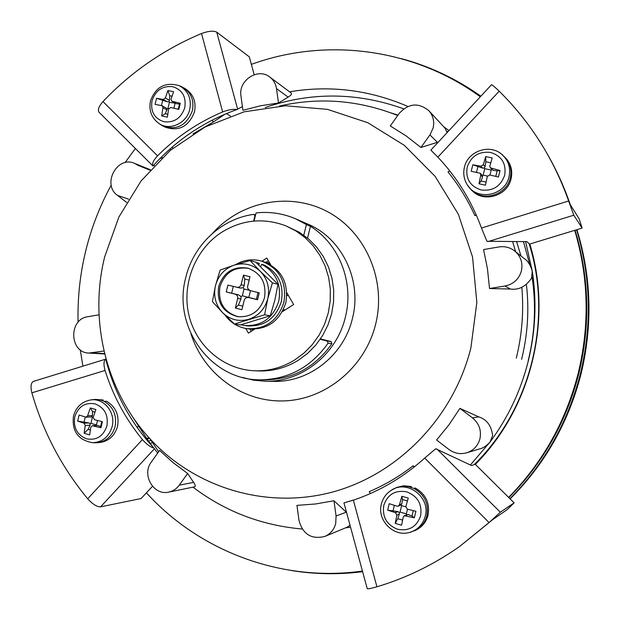 <?xml version="1.0" encoding="UTF-8"?>
<svg xmlns="http://www.w3.org/2000/svg" width="620" height="620" viewBox="0 0 620 620"><rect width="100%" height="100%" fill="white"/><g stroke="black" fill="none" stroke-linecap="round" stroke-linejoin="round"><path stroke-width="0.93" d="M350.029 525.264L347.123 527.186L324.888 536.416C311.511 539.679 302.885 534.378 299.01 520.498L296.941 505.378L315.51 503.982L333.955 500.743L346.301 512.19L336.079 515.972L335.699 523.59C334.041 529.666 330.437 533.944 324.888 536.416M159.58 450.422L173.058 462.613L187.635 473.471L193.603 482.383C195.323 484.879 195.695 486.359 194.726 486.808L168.756 492.102C153.628 495.946 141.383 474.711 151.303 462.071L159.58 450.422M525.605 241.645L532.278 271.157L531.557 278.132C525.861 286.556 518.8 290.199 510.376 289.044L489.529 288.517L487.475 268.855L483.577 249.558L498.961 246.946C504.796 246.07 510.043 247.411 514.685 250.968L524.241 258.602C527.682 260.648 530.364 264.833 532.278 271.157C536.889 301.219 535.564 331.134 528.31 360.902C520.854 390.615 508.098 417.655 490.04 442.029C486.367 445.997 482.817 448.307 479.4 448.965L466.705 452.794C460.296 454.53 454.382 453.429 448.95 449.485L436.573 439.991L448.981 424.785L459.932 408.386L478.787 416.896C486.824 419.484 491.443 425.723 492.637 435.604L490.04 442.029L470.394 464.992M470.906 347.781C453.522 417.981 397.544 474.936 331.506 492.327C265.344 509.601 194.719 487.444 150.141 439.007C105.896 391.29 88.815 320.494 104.679 256.812L118.924 216.946L141.058 180.963L170.151 150.505L204.98 127.053L244.017 111.84L285.502 105.764L327.453 109.36L367.776 122.706L404.349 145.359L435.139 176.367L458.343 214.233L472.549 257.005L476.842 302.358L470.906 347.781M132.525 416.718L146.576 438.247L149.219 437.999M157.697 453.073L157.286 452.561M152.869 446.958L146.576 438.247M302.211 529.023C261.454 525.404 225.052 511.446 192.991 487.165M350.54 527.155L345.41 527.891M370.31 493.582L369.226 491.675C384.819 485.011 399.443 476.385 413.083 465.806L414.493 466.775M459.932 408.386L472.425 417.818C479.082 423.359 481.585 430.357 479.927 438.821C477.95 445.827 473.541 450.484 466.705 452.794M438.41 141.995L420.949 147.467L406.1 135.919L390.282 125.953L399.164 113.468C408.596 103.246 418.492 102.323 428.854 110.709L444.811 127.922L447.16 132.564M269.785 77.05L291.144 92.992C292.02 94.031 291.005 95.403 288.114 97.108L278.496 102.974L260.532 105.78L242.924 110.29L240.971 96.038C238.111 80.499 257.959 67.317 269.785 77.05C273.513 79.918 275.745 83.778 276.497 88.621L278.496 102.974M476.385 215.279L474.827 215.52C467.674 199.733 458.738 185.217 448.02 171.965L449.748 170.864M443.757 126.79L448.981 130.595M289.548 91.806C330.01 85.049 369.466 89.931 407.906 106.454M225.114 114.126L213.264 122.024L193.014 133.897M428.854 110.709C433.14 115.615 434.566 121.365 433.14 127.96L429.924 134.92L420.949 147.467M514.685 250.968C520.784 256.285 523.032 262.934 521.412 270.925C518.94 279.202 513.461 284.231 504.982 286.014L489.529 288.517M401.334 58.636C429.776 66.278 456.289 78.802 480.864 96.209M576.561 229.772C590.821 276.969 592.115 324.888 580.444 373.511C568.052 422.018 544.546 463.745 509.935 498.697M362.615 571.679C338.76 574.709 315.169 574.345 291.834 570.601M529.108 243.66C553.179 319.478 530.844 409.13 474.222 464.589M151.078 440.417L149.606 440.618M265.267 107.516C311.108 91.799 357.26 92.233 403.729 108.825M446.857 131.223L447.803 131.866M230.415 116.01L226.37 113.6M521.815 287.169C523.892 310.992 522.071 334.575 516.359 357.918L516.297 358.159M279.465 106.051C319.471 96.968 358.887 100.115 397.714 115.506M512.663 241.606L515.607 251.704M307.551 238.096L310.45 226.292C339.225 244.063 354.276 282.542 345.371 317.091C336.707 354.454 301.374 382.331 265.275 381.246L253.665 380.2L242.381 377.417M303.792 235.197L306.404 224.549L295.484 218.767C282.813 213.381 269.669 211.443 256.052 212.939L254.06 221.061M306.404 224.549L310.45 226.292M212.179 120.156L213.264 122.024M172.825 148.288L172.159 147.118M114.018 384.795L114.855 384.268M138.803 426.134L136.989 427.265M413.083 465.806L413.912 467.24M476.129 214.706L474.827 215.52M210.637 124.209L210.8 123.302M126.635 202.399L117.506 195.401C101.649 184.434 117.157 155.279 134.61 163.37L138.167 165.393L149.978 170.175M104.005 350.998L88.947 353.067C69.347 352.865 68.394 319.052 87.87 316.704L99.037 314.813M187.635 473.471L179.265 485.173C176.553 488.854 173.05 491.164 168.756 492.102M333.955 500.743L336.079 515.972M78.089 322.237C77.477 298.104 80.027 274.303 85.731 250.837C91.373 227.827 99.874 205.933 111.22 185.14M125.023 162.649L135.4 148.49M251.363 64.379C325.477 37.309 413.416 47.887 480.322 96.798M574.709 230.338C588.651 277.233 589.829 324.803 578.251 373.046C565.967 421.127 542.756 462.574 508.617 497.395M575.066 230.229C589.24 277.156 590.527 324.795 578.925 373.139C566.603 421.36 543.236 462.846 508.826 497.604M362.444 571.051C281.131 582.513 199.206 550.932 146.413 492.83M82.902 366.164L80.251 349.82M529.798 244.032C553.133 319.68 531.092 408.58 475.331 464.38M153.218 442.269L149.823 443.564M320.199 339.295L327.298 341.101L328.065 343.209C310.938 367.272 288.285 379.471 260.106 379.82C210.358 380.238 172.321 326.484 185.76 277.589C193.409 245.063 221.294 218.751 253.487 214.404L254.115 214.474L254.859 216.016L253.611 221.1M320.478 338.884L331.158 341.597L331.925 343.681C314.968 367.482 292.539 379.556 264.639 379.889L260.106 379.82M253.332 329.995L251.185 329.142M266.678 262.663L269.56 262.81M430.869 150.125L491.497 84.746C492.21 84.8 494.775 86.947 499.185 91.179C516.685 108.407 531.836 127.813 544.631 149.397C554.241 165.687 562.239 182.877 568.625 200.973L573.787 215.21L582.11 228.083L529.581 244.094L526.923 241.645L486.925 241.288L481.484 228.036C471.603 201.081 457.064 177.459 437.875 157.155L430.962 150.21M582.11 228.083L579.111 218.783L570.346 204.833C563.875 185.969 555.644 168.067 545.654 151.141L544.631 149.397M355.376 499.48L343.984 502.905L354.19 499.89C380.207 490.947 403.721 477.012 424.723 458.064L435.721 448.733L471.595 465.558L475.183 464.233L514.12 502.851L500.317 512.221L489.087 522.59L459.722 546.398C433.946 564.533 406.348 578.003 376.929 586.791C371.14 588.427 367.908 589.07 367.226 588.698L343.976 502.929M514.12 502.851L507.152 509.648L492.45 519.8L459.722 546.398M242.412 106.578L236.848 109.593C233.322 108.903 228.594 109.686 222.658 111.941C198.16 122.326 176.452 136.958 157.55 155.822C153.334 160.394 151.807 163.788 152.977 166.005L154.303 165.47M236.848 109.593C204.197 121.272 176.243 140.081 152.977 166.005M152.985 166.028L99.053 112.243C97.518 109.887 98.82 106.338 102.951 101.579C131.045 72.044 163.897 49.352 201.516 33.511C208.537 30.977 213.613 30.527 216.744 32.17L249.302 56.846L254.185 74.687M170.918 149.862L170.035 148.986M159.828 158.681L162.208 157.589M106.152 359.437L105.749 359.158C103.664 360.685 103.439 364.452 105.059 370.458C113.103 395.947 125.558 418.988 142.422 439.58C146.638 444.331 150.474 447.175 153.923 448.089L157.681 453.096M105.749 359.158C114.398 392.925 130.456 422.569 153.923 448.089M154.45 448.756L100.58 506.842L141.096 498.534L152.489 486.312M100.58 506.842C97.046 506.974 92.752 504.285 87.691 498.79C61.752 467.317 43.144 431.993 31.86 392.824C30.38 386.609 30.899 382.796 33.441 381.385L105.78 359.12M109.275 369.621L108.399 368.691M112.429 380.657L113.251 380.409M467.558 185.209L471.611 190.232C483.437 202.104 506.78 194.773 510.275 177.878C511.864 170.756 510.524 164.331 506.253 158.604L501.541 154.132M506.253 158.604L507.075 159.65C511.322 165.346 512.655 171.74 511.074 178.839C507.594 195.649 484.352 202.949 472.579 191.131L471.611 190.232M504.711 175.166C506.377 163.486 501.642 155.907 490.498 152.411C478.849 151.195 471.076 156.147 467.17 167.245C465.481 178.816 470.169 186.395 481.236 189.968C492.908 191.286 500.735 186.357 504.711 175.166M485.685 156.589L492.195 157.945L489.854 166.052L490.265 167.795L500.03 170.492L498.418 177.018L489.715 174.949L487.281 176.491L485.475 185.186L478.973 183.799L480.764 175.111L480.275 173.282L471.208 171.267L472.812 164.773L480.903 166.23L483.337 164.688L485.072 166.594L485.832 161.766L485.685 156.589L483.337 164.688M485.832 161.766L490.753 162.797M487.429 176.057L483.143 175.15L484.739 168.694L491.195 170.05L491.838 169.578M485.072 166.594L484.267 167.958L482.654 168.129L472.812 164.773M484.739 168.694L484.267 167.958M489.971 175.003L491.195 170.05M476.54 172.213L477.873 166.827M480.275 173.275L482.399 175.545L482.523 176.933L481.081 181.032L478.973 183.799M486.08 182.094L481.081 181.032M491.327 168.423L492.993 170.299L497.147 170.88L500.03 170.492M497.147 170.88L495.791 176.375M483.143 175.15L482.399 175.545M492.993 170.299L490.265 167.795M160.758 124.721L163.068 126.093C176.878 130.564 186.643 125.442 192.37 110.724C194.254 100.704 191.301 93.031 183.505 87.699L181.102 86.49M183.505 87.699L185.643 88.978C193.409 94.287 196.354 101.928 194.478 111.91C188.775 126.558 179.048 131.657 165.284 127.201L163.068 126.093M184.775 107.686C186.38 96.798 182.327 89.791 172.631 86.668C162.456 85.684 155.581 90.388 152.024 100.781C150.404 111.584 154.411 118.575 164.044 121.768C174.243 122.845 181.149 118.149 184.775 107.686M167.911 90.528L173.592 91.714L171.012 99.2L171.802 101.207L180.288 103.3L178.792 109.399L170.779 107.485L168.625 108.95L167.369 117.165L161.704 115.956L162.952 107.748L162.099 105.71L155.062 104.377L156.55 98.309L163.184 99.479L165.331 98.007L169.5 100.332L169.709 95.713L167.911 90.528L165.331 98.007M169.709 95.713L171.965 96.185M168.756 108.539L167.935 108.368L169.415 102.339L175.39 103.207M169.5 100.332L168.942 101.641L167.369 101.788L156.55 98.309M169.415 102.339L168.942 101.641M173.902 108.206L175.049 103.525M161.456 105.516L162.673 100.517M162.099 105.71L167.206 108.74L165.308 113.716L161.704 115.956M167.741 114.235L165.308 113.716M172.275 101.385L176.398 103.687L179.498 104.059L180.288 103.3M179.498 104.059L178.227 109.259M167.935 108.368L167.206 108.74M176.398 103.687L171.802 101.207M426.847 515.817C428.893 503.68 424.591 494.551 413.935 488.436L415.168 487.971C425.777 494.062 430.063 503.146 428.025 515.228C426.312 521.645 422.623 526.434 416.942 529.596L415.718 530.247C421.414 527.077 425.126 522.265 426.847 515.817M409.952 532.34L415.718 530.247M420.624 515.848C422.298 504.137 417.671 496.139 406.759 491.854C395.335 489.839 387.686 494.318 383.811 505.3C382.114 516.894 386.694 524.876 397.536 529.247C408.983 531.363 416.679 526.899 420.624 515.848M387.639 510.151L389.236 503.688L397.048 506.191L398.288 506.129L399.435 504.796L401.884 503.789L402.504 499.542L401.892 496.271L408.278 498.077L405.829 506.618L407.262 509.113L415.919 511.314L414.315 517.808L404.31 515.716L403.264 517.01L401.582 525.202L398.358 524.35L395.211 523.357L396.878 515.173L395.444 512.678L397.924 511.601L387.639 510.151L395.444 512.678M401.892 496.271L399.435 504.796M391.204 490.311C386.198 493.551 382.928 498.108 381.401 503.959C376.735 520.188 393.646 537.4 409.719 532.402C417.71 529.922 422.863 524.574 425.196 516.359C430.838 497.217 407.1 479.237 391.204 490.311L396.823 487.39L402.473 486.227L408.27 486.561L413.935 488.436M392.46 489.482L391.406 490.18M402.504 499.542L407.418 500.945M407.518 509.183L406.364 513.871L400.032 512.05L401.621 505.625L405.782 506.819M401.884 503.789L401.14 504.928L398.288 506.129M401.621 505.625L401.14 504.928M393.088 510.555L394.367 505.362M397.924 511.601L399.28 512.484L399.35 514.073L397.776 518.723L395.211 523.357M402.589 520.11L397.776 518.723M404.31 515.716L408.061 514.507L411.982 515.98L414.315 517.808M413.292 510.671L411.982 515.98M400.032 512.05L399.28 512.484M406.364 513.871L406.72 514.615M410.169 487.01L411.424 486.553L411.231 487.336M396.823 487.39L403.752 485.77L411.424 486.553M115.072 426.622C117.017 415.292 113.359 406.86 104.09 401.334L106.562 401.279C115.8 406.774 119.451 415.168 117.506 426.452C114.723 435.782 108.872 441.122 99.952 442.486L97.448 442.719C106.408 441.355 112.282 435.992 115.072 426.622M94.806 442.781L97.448 442.719M106.911 425.971C108.523 415.051 104.571 407.689 95.061 403.876C85.08 402.194 78.322 406.488 74.788 416.772C73.16 427.599 77.074 434.946 86.521 438.828C96.519 440.603 103.315 436.317 106.911 425.971M77.647 421.096L79.127 415.051L86.01 417.198L87.629 415.795L92.419 415.571L92.504 411.463L90.311 407.945L95.875 409.525L93.202 417.392L94.434 419.686L102.401 421.709L100.921 427.777L92.38 425.7L90.83 427.095L89.675 434.868L86.839 434.124L84.119 433.264L85.258 425.498L84.033 423.196L88.854 422.91L77.647 421.096L84.033 423.196M90.311 407.945L87.629 415.795M90.629 399.954C81.778 401.683 76.066 407.03 73.486 416.005C71.734 431.249 78.112 440.154 92.62 442.703C102.447 442.207 108.942 436.883 112.104 426.715C116.017 412.664 103.858 397.637 90.629 399.954L95.418 399.389L100.804 400.071L104.09 401.334M93.326 399.551L92.791 399.629M92.504 411.463L94.906 412.145M97.526 420.5L96.441 424.94L90.915 423.359L92.38 417.353L93.163 417.57M92.419 415.571L91.907 416.686L90.954 416.95L86.01 417.198M92.38 417.353L91.907 416.686M84.111 421.871L85.281 417.066M88.854 422.91L90.179 423.755L90.07 425.188L88.118 429.396L84.119 433.264M90.311 430.024L88.118 429.396M92.38 425.7L97.704 425.444L100.603 426.607L100.921 427.777M101.835 421.569L100.603 426.607M90.915 423.359L90.179 423.755M96.441 424.94L96.612 425.421M100.804 400.071L103.292 400.016L103.083 400.877M95.418 399.389L103.292 400.016M218.697 286.471C216.543 302.413 222.844 312.472 237.6 316.657C250.999 317.541 259.958 311.279 264.469 297.856C266.67 283.123 261.167 273.234 247.969 268.181C233.515 265.91 223.758 272.01 218.697 286.471M248.566 268.351C234.391 266.461 224.858 272.591 219.968 286.75C217.798 302.32 223.882 312.317 238.212 316.743M235.429 264.74C243.699 259.796 252.394 258.587 261.516 261.105C279.512 268.382 286.975 282.123 283.898 302.335C277.76 320.742 265.484 329.522 247.07 328.662C237.948 327.267 230.624 322.78 225.106 315.192M261.516 261.105L263.539 261.702C281.449 268.948 288.881 282.627 285.828 302.738C279.713 321.059 267.491 329.794 249.155 328.933L247.07 328.662M244.497 325.5L247.24 325.88C264.26 326.771 275.621 318.703 281.31 301.684C284.146 284.975 278.465 272.769 264.275 265.073L261.632 264.306C275.908 272.048 281.62 284.332 278.76 301.149C273.04 318.277 261.617 326.391 244.497 325.5L240.947 324.779M226.246 291.942L227.92 285.099L237.824 287.44L239.901 286.665L241.11 284.727L244.28 285.456L244.768 279.039L243.466 275.117L249.992 276.714L247.558 286.727L247.682 288.292L249.697 290.47L259.238 292.857L257.548 299.747L248.24 297.429L245.753 297.925L244.373 299.708L241.901 309.698L235.383 308.055L237.847 297.662L237.173 295.461L235.329 294.206L238.537 294.872L226.246 291.942L235.329 294.206M243.466 275.117L241.11 284.727M256.145 262.485L259.261 263.361L258.858 264.996M261.632 264.306L260.625 266.647M234.461 324.043L240.513 324.896L270.274 315.774L274.854 300.181L278.008 284.278L255.882 262.245L250.038 260.547L260.454 271.475C267.546 279.062 269.987 288.13 267.778 298.677C264.849 309.054 258.494 315.929 248.713 319.315C238.762 321.974 230.059 319.757 222.596 312.674C215.644 305.079 213.264 296.081 215.465 285.673C218.325 275.427 224.595 268.569 234.259 265.104C244.141 262.33 252.875 264.453 260.454 271.475L272.428 282.867L267.778 298.677L264.593 314.797L234.461 324.043L222.596 312.674L212.412 301.63L215.465 285.673L220.147 270.056L234.259 265.104L250.038 260.547M264.593 314.797L270.274 315.774M272.428 282.867L278.008 284.278M244.768 279.039L249.162 280.116M250.465 290.687L248.814 297.406L242.343 295.794L244.017 288.99L249.333 290.307M244.28 285.456L243.149 287.719L240.297 288.083L237.158 287.385M244.017 288.99L243.149 287.719M231.647 293.19L233.306 286.432M238.537 294.872L240.986 296.523L240.94 299.08L238.382 305.055L235.383 308.055M242.343 295.794L240.986 296.523M242.769 306.156L238.382 305.055M258.052 292.562L256.385 299.367L257.548 299.747M251.278 298.057L256.385 299.367M285.696 225.773L299.507 232.353L308.675 239.049L316.696 247.202L323.369 256.626L328.507 267.081L331.979 278.303L333.692 289.997L333.583 301.878L331.669 313.627L327.98 324.942L322.632 335.529L315.758 345.115L307.536 353.462L298.189 360.352C285.89 367.846 272.73 371.372 258.718 370.938L254.688 370.783C223.549 369.629 196.083 345.96 188.875 315.038C181.583 284.123 195.153 249.55 221.456 232.407C241.924 219.713 263.337 217.504 285.696 225.773L295.849 230.888L305.094 237.638L313.185 245.869L319.912 255.378L325.097 265.933L328.6 277.256L330.321 289.067L330.212 301.064L328.274 312.922L324.562 324.345L319.161 335.04L312.224 344.72L303.932 353.137L294.5 360.096C282.085 367.66 268.817 371.225 254.688 370.783M251.185 331.351L249.86 329.026M265.802 262.407L268.375 260.757M286.843 292.756L293.647 304.552L282.294 311.713M254.611 329.181L248.388 333.111L245.745 328.453M261.88 261.214L266.809 258.044L270.762 264.887M437.418 142.321L429.924 134.92M510.376 289.044L504.982 286.014M576.902 229.663C591.387 276.9 592.79 324.872 581.111 373.596C568.664 422.243 545.003 464.008 510.128 498.899C545.034 463.993 568.695 422.228 581.134 373.596C592.813 324.896 591.41 276.915 576.91 229.663M391.274 112.995L397.993 115.111M523.466 241.637L529.829 264.763M532.022 276.69C536.292 304.746 535.044 332.653 528.271 360.414L528.163 360.863M516.6 241.622L520.978 255.998M526.419 284.65C529.286 309.589 527.721 334.32 521.722 358.841L521.598 359.368M295.484 218.767L307.52 223.967C341.93 238.08 362.406 280.418 352.408 318.541C343.922 355.128 309.287 382.424 273.862 381.362L265.275 381.246M212.49 233.399C241.118 201.244 289.897 191.495 327.732 211.808C365.637 231.903 386.624 280.093 375.658 324.121C365.165 367.11 326.05 399.474 284.293 400.9C242.498 402.489 203.67 373.914 190.999 333.885M149.66 438.487L145.832 438.859M478.787 416.896L472.425 417.818M288.114 97.108L276.497 88.621M128.58 199.136L117.506 195.401M104.625 353.594L92.334 352.888M193.603 482.383L179.265 485.173M286.851 295.368L288.579 295.771M283.387 309.597L285.123 309.93M328.065 343.209L331.925 343.681M254.859 216.016L255.262 216.179M327.298 341.101L331.158 341.597M573.787 215.21L488.204 241.544M499.185 91.179L437.875 157.155M481.484 228.036L568.625 200.973M436.976 449.058L500.317 512.221M489.087 522.59L424.723 458.064M353.361 500.17L376.929 586.791M216.744 32.17L237.631 109.205M102.951 101.579L157.55 155.822M222.658 111.941L201.516 33.511M87.691 498.79L142.422 439.58M105.059 370.458L31.86 392.824M467.511 185.132C463.977 179.645 462.946 173.67 464.427 167.222C467.736 151.35 489.172 143.592 501.471 154.078C508.369 160.061 510.888 167.617 509.036 176.754C505.207 195.734 477.222 201.221 467.511 185.132L468.271 186.341M482.523 176.933L480.764 175.111M482.654 168.129L480.903 166.23M158.976 123.512C151.451 117.901 148.637 110.329 150.52 100.797C155.767 86.785 165.3 81.731 179.118 85.638C188.124 90.535 191.665 98.448 189.751 109.368C186.775 123.357 169.717 131.115 158.976 123.512L161.216 125.031M167.144 109.988L162.952 107.748M167.369 101.788L163.184 99.479M399.35 514.073L396.878 515.173M408.061 514.507L405.666 515.615M90.07 425.188L85.258 425.498M97.704 425.444L92.946 425.762M240.94 299.08L237.739 298.453M251.495 298.104L248.372 297.461M150.141 439.007L158.635 451.755M148.312 440.743L147.475 440.828M150.35 169.764L134.61 163.37M104.718 353.958L88.947 353.067M264.817 262.113L270.056 263.671M252.216 329.189L254.185 329.453M254.115 214.474L255.541 215.047M501.471 154.078L502.626 154.938M179.118 85.638L181.606 86.715M409.719 532.402L411.184 532.045M92.62 442.703L95.348 442.796M248.24 297.429L251.387 298.073M237.088 287.37L240.297 288.083"/></g></svg>
